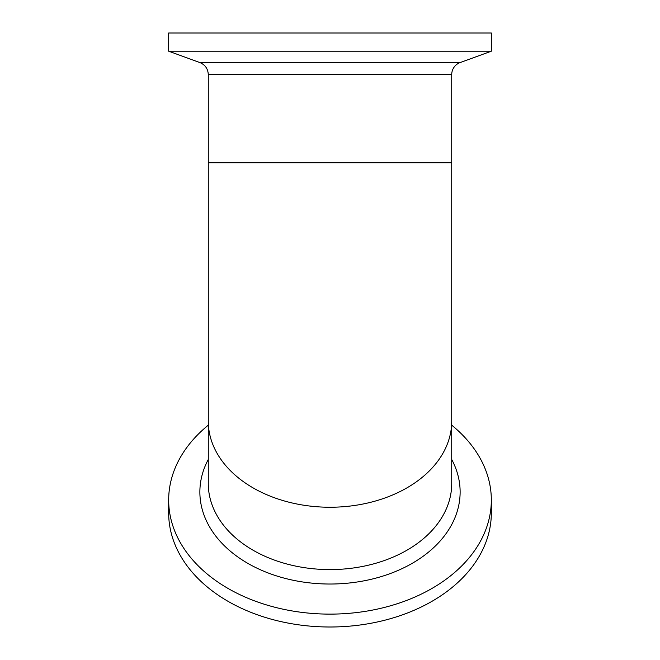 <?xml version="1.0" encoding="UTF-8"?>
<svg xmlns="http://www.w3.org/2000/svg" width="660" height="660" viewBox="0 0 660 660"><rect width="100%" height="100%" fill="white"/><g stroke="black" fill="none" stroke-linecap="round" stroke-linejoin="round"><path stroke-width="0.99" d="M451.72 425.172A161.329 114.081 180 0 1 491.329 500.049A161.329 114.081 180 0 1 330 614.122A161.329 114.081 180 0 1 168.671 500.049A161.329 114.081 180 0 1 208.279 425.172M491.329 500.049L491.329 512.919A161.329 114.081 180 0 1 330 627A161.329 114.081 180 0 1 168.671 512.919L168.671 500.049M199.873 62.568C205.194 64.812 207.991 68.813 208.279 74.572L451.72 74.572A12.779 12.779 0 0 1 460.127 62.568L199.873 62.568L168.671 51.208L491.329 51.208L491.329 33L168.671 33L168.671 51.208M208.279 459.476A130.127 92.012 0 0 0 199.873 492.013A130.127 92.012 0 0 0 330 584.026A130.127 92.012 0 0 0 451.72 459.476M330 569.588A121.72 86.064 180 0 1 208.279 483.524L208.279 421.179A121.72 86.064 180 0 0 330 507.243A121.72 86.064 180 0 0 451.72 421.179L451.72 483.524A121.72 86.064 180 0 1 330 569.588M451.72 74.572L451.72 162.748L208.279 162.748L208.279 421.179M460.127 62.568L491.329 51.208M208.279 74.572L208.279 162.748M451.72 421.179L451.72 162.748"/></g></svg>
